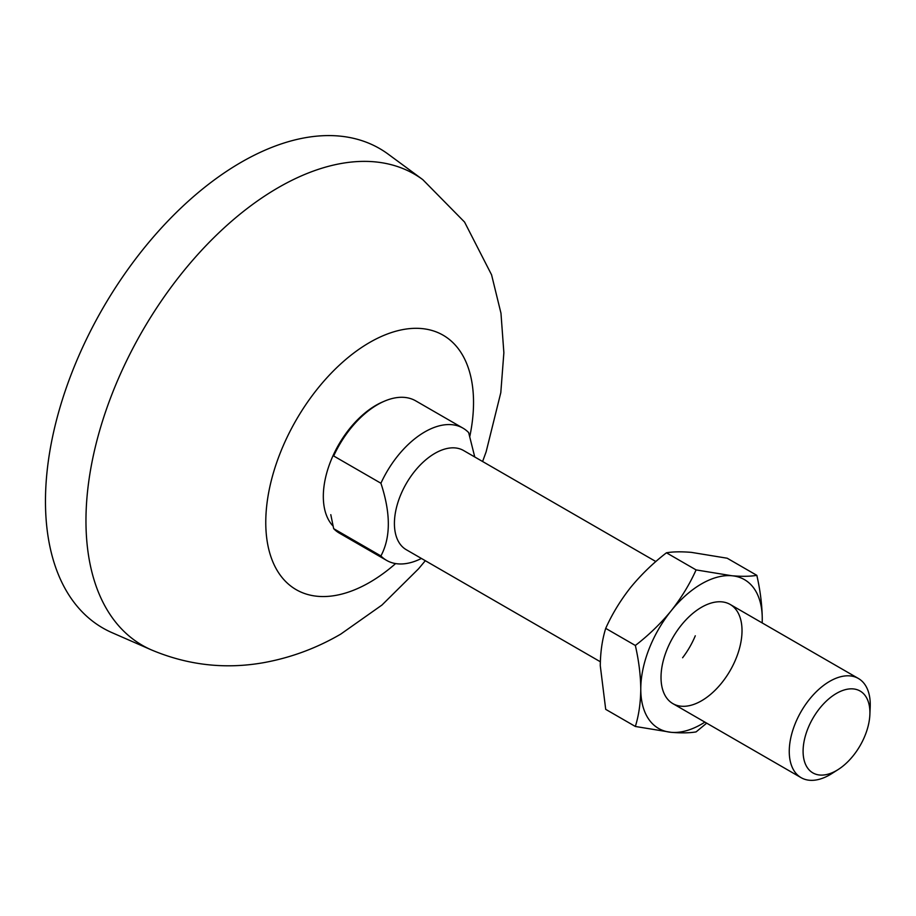 <?xml version="1.0" encoding="UTF-8"?>
<svg xmlns="http://www.w3.org/2000/svg" width="916" height="916" viewBox="0 0 916 916"><rect width="100%" height="100%" fill="white"/><g stroke="black" fill="none" stroke-linecap="round" stroke-linejoin="round"><path stroke-width="1.37" d="M151.335 649.868L111.981 632.647A276.815 159.819 -60 0 1 58.052 414.284A276.815 159.819 -60 0 1 241.206 162.258A276.815 159.819 -60 0 1 388.224 154.186L422.803 179.651A272.041 157.06 -60 0 0 278.327 187.597A272.041 157.06 -60 0 0 98.333 435.272A272.041 157.06 -60 0 0 151.335 649.868C187.7 665.222 225.176 669.482 263.762 662.646C290.967 657.688 316.627 648.173 340.752 634.112L381.983 605.029L418.566 568.779L425.322 560.707M462.969 428.138A76.36 44.083 -60 0 0 424.795 431.917A76.36 44.083 -60 0 0 380.919 483.247L333.676 455.973A76.36 44.083 -60 0 1 377.541 404.643A76.36 44.083 -60 0 1 415.727 400.865L462.969 428.138A76.36 44.083 -60 0 1 468.66 432.592L474.751 456.981M421.406 558.451A76.36 44.083 -60 0 1 386.609 560.397L339.367 533.123A76.36 44.083 -60 0 1 333.676 528.669L330.802 514.678M600.335 661.753L406.28 549.715A57.273 33.068 -60 0 1 397.498 503.823A57.273 33.068 -60 0 1 434.917 453.351A57.273 33.068 -60 0 1 463.553 450.512L655.856 561.542M380.919 483.247C390.788 513.235 390.788 537.463 380.919 555.943L333.676 528.669M386.609 560.397A76.36 44.083 -60 0 1 380.919 555.943M838.22 769.509L831.831 773.573A57.273 33.068 -60 0 1 829.759 774.833A57.273 33.068 -60 0 1 801.122 777.673A57.273 33.068 -60 0 1 792.34 731.781A57.273 33.068 -60 0 1 829.759 681.309A57.273 33.068 -60 0 1 858.395 678.481A57.273 33.068 -60 0 1 870.2 707.129L869.868 714.686A47.254 27.274 -60 0 1 838.22 769.509A47.254 27.274 -60 0 1 836.503 770.551A47.254 27.274 -60 0 1 803.092 751.257A47.254 27.274 -60 0 1 836.503 693.389A47.254 27.274 -60 0 1 869.868 714.686M742.017 630.655A57.273 33.068 120 0 0 701.519 607.274A57.273 33.068 120 0 0 661.02 677.416A57.273 33.068 120 0 0 701.519 700.797A57.273 33.068 120 0 0 742.017 630.655M682.603 657.757A57.273 33.068 120 0 0 695.29 635.796M635.349 726.468C638.807 715.35 640.616 702.893 640.776 689.107A85.909 49.601 120 0 0 671.142 732.319L635.349 726.468L605.705 709.35L600.278 665.726C600.415 652.089 602.224 639.631 605.705 628.365L635.349 645.482C638.83 660.768 640.639 675.31 640.776 689.107A85.909 49.601 -60 0 1 671.142 610.823A85.909 49.601 -60 0 1 731.895 575.752A85.909 49.601 -60 0 1 762.261 618.964A85.909 49.601 -60 0 1 762.169 622.926M704.896 722.117A85.909 49.601 -60 0 1 671.142 732.319C681.332 733.155 689.645 733.018 696.091 731.895L706.683 723.148M635.349 645.482C648.734 635.143 660.676 623.601 671.142 610.823C681.355 597.862 689.668 584.225 696.091 569.912L731.895 575.752C742.097 576.599 750.41 576.462 756.834 575.34C760.314 590.625 762.123 605.167 762.261 618.964L762.204 622.937M605.705 628.365C612.14 614.018 620.464 600.381 630.643 587.442C641.154 574.653 653.085 563.1 666.447 552.795L696.091 569.912M666.447 552.795C672.882 551.672 681.206 551.535 691.397 552.371L727.19 558.222L756.834 575.34M333.046 526.036A74.425 42.972 -60 0 1 329.188 465.191A74.425 42.972 -60 0 1 375.949 405.307A74.425 42.972 -60 0 1 383.873 401.426M395.62 563.58A146.915 84.822 -60 0 1 369.652 582.393A146.915 84.822 -60 0 1 265.766 522.406A146.915 84.822 -60 0 1 369.652 342.47A146.915 84.822 -60 0 1 469.816 436.394M482.595 461.515L486.133 451.817L500.8 392.666L503.869 352.717L500.972 313.226L491.571 274.811L464.561 222.061L422.803 179.651M801.122 777.673L672.882 703.637M858.395 678.481L730.155 604.434"/></g></svg>
